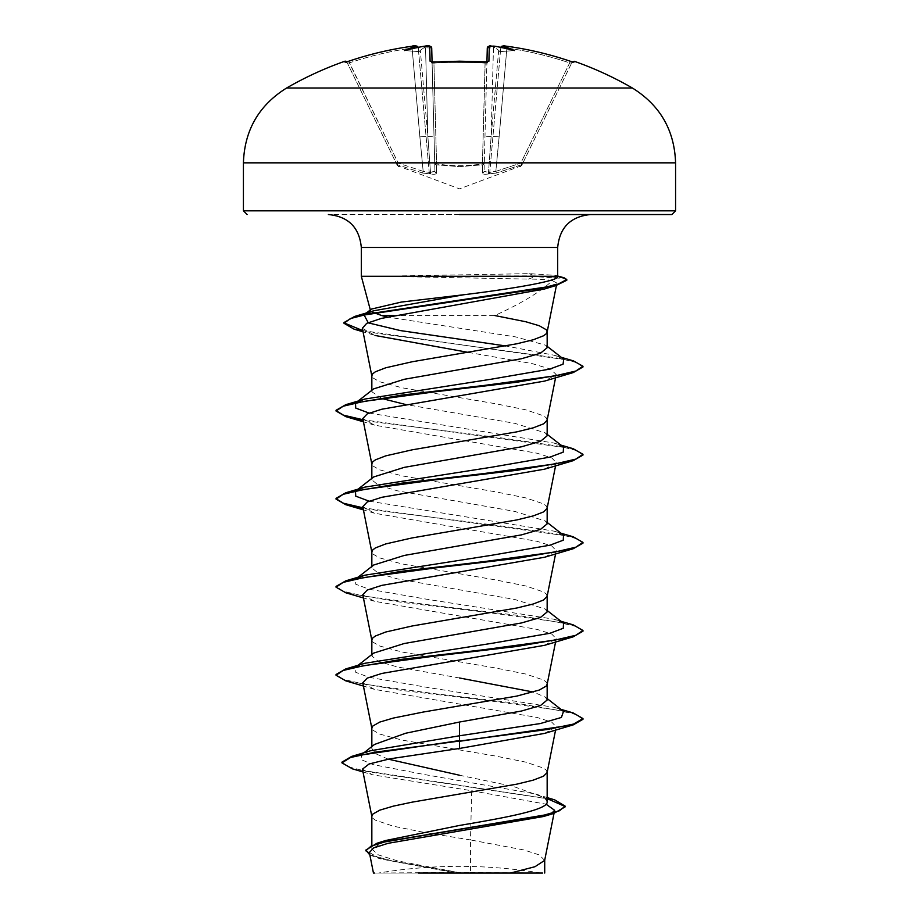<?xml version="1.0" encoding="UTF-8"?>
<svg xmlns="http://www.w3.org/2000/svg" width="919" height="919" viewBox="0 0 919 919"><rect width="100%" height="100%" fill="white"/><g stroke="black" fill="none" stroke-linecap="round" stroke-linejoin="round"><path stroke-width="0.69" stroke-dasharray="4.59 3.45" d="M344.682 61.297L345.107 62.17A1.849 1.849 154 0 1 347.382 63.101L345.728 62.09L346.716 61.849A1.849 1.849 0 0 1 346.968 62.239L347.382 63.101L346.968 62.239M431.873 62.124A1.849 1.758 -1.5 0 1 432.091 62.917L431.562 61.86L432.091 62.917L433.929 63.101L433.802 62.055L433.929 63.101L432.091 62.917L434.94 171.336L431.712 48.052L425.543 47.777L431.712 48.052A1.849 1.838 -1.5 0 0 429.701 46.283L430.092 61.228L433.791 62.17A343.43 308.669 180 0 1 459.5 61.297A343.43 308.669 180 0 1 485.209 62.17L488.908 61.228L489.299 46.283L493.641 46.111L493.457 47.777L487.288 48.052L484.06 171.336L486.932 61.998M482.647 164.8A1.849 1.758 -178.5 0 0 484.279 163.111A1.849 0.816 -178.5 0 1 482.429 163.881C467.139 166.305 451.861 166.305 436.571 163.881C451.861 166.305 467.139 166.305 482.429 163.881L485.071 63.101L486.909 62.917L485.071 63.101L485.198 62.055L482.429 163.881A1.849 0.816 -178.5 0 0 482.59 163.881A1.849 0.816 -178.5 0 0 484.279 163.111A1.849 1.758 1.5 0 1 482.647 164.8L459.5 166.638L436.353 164.8L459.5 166.638L482.647 164.8L482.544 173.025L482.647 164.8M507.162 46.272L506.897 48.052L507.162 46.272A345.084 344.97 180 0 1 570.251 61.228L569.665 62.917A343.235 343.12 0 0 0 506.897 48.052L499.132 136.862L492.986 136.483L499.132 136.862L506.897 48.052L500.74 47.777L506.897 48.052A343.235 343.12 -0 0 1 569.665 62.917L520.797 163.111L521.383 164.8L496.375 173.025L521.383 164.8C520.257 167.235 520.257 167.235 521.383 164.8C520.257 167.235 520.257 167.235 521.383 164.8L520.797 163.111L522.452 163.881L520.797 163.111L495.835 171.336L499.132 136.862L495.835 171.336L488.506 172.416L491.137 136.483L488.506 172.416L489.77 172.416L500.74 47.777L489.77 172.416L495.835 171.336L520.797 163.111L569.665 62.917L571.618 63.101L572.032 62.239L522.463 163.881L571.618 63.101L569.665 62.917L570.251 61.217L573.893 62.17L574.318 61.297M436.456 173.025L436.353 164.8L436.456 173.025C436.307 174.231 434.331 174.541 430.551 173.955C434.331 174.541 436.295 174.242 436.456 173.025A1.849 1.769 -1.5 0 1 434.94 171.336L430.494 172.416L427.863 136.483L430.494 172.416L429.23 172.416L434.94 171.336A1.849 1.769 178.5 0 0 436.456 173.025M422.625 173.025L430.551 173.955L422.625 173.025L397.617 164.8L422.625 173.025L423.165 171.336L419.868 136.862L423.165 171.336L429.23 172.416L418.26 47.777L429.23 172.416L423.165 171.336L422.625 173.025M397.617 164.8C398.743 167.235 398.743 167.235 397.617 164.8C398.743 167.235 398.743 167.235 397.617 164.8L398.203 163.111L396.537 163.881L347.382 63.101L396.537 163.881C397.72 166.305 397.72 166.305 396.537 163.881C397.72 166.305 397.72 166.305 396.537 163.881L398.203 163.111L397.617 164.8A1.849 1.827 -26 0 1 396.537 163.881A1.849 1.827 154 0 0 397.617 164.8M286.636 87.994L632.364 87.994M345.107 62.17L348.749 61.228L349.335 62.917L347.382 63.101L349.335 62.917A343.235 343.12 -0 0 1 412.103 48.052L418.26 47.777L412.103 48.052L419.868 136.862L426.014 136.483L419.868 136.862L412.103 48.052A343.235 343.12 0 0 0 349.335 62.917L398.203 163.111L348.749 61.217A345.084 344.97 180 0 1 411.838 46.283L416.181 46.111L418.145 47.386M429.701 46.283L425.359 46.111L425.543 47.777L425.359 46.111A345.464 344.143 180 0 0 424.486 46.191A345.464 344.143 180 0 0 423.889 46.26C425.302 46.203 425.221 46.766 423.636 47.972L420.328 50.338L423.636 47.972C425.221 46.777 425.302 46.203 423.889 46.26A253.426 133.266 -33.8 0 0 404.498 50.545A253.426 119.987 36.7 0 1 416.192 46.26M459.5 873.05L378.41 873.05L459.5 873.05M535.697 873.05L540.59 873.05L535.697 873.05M361.316 276.274L535.03 275.907L535.03 276.642L528.517 279.1C539.878 279.112 547.804 279.629 552.308 280.64C540.705 291.725 521.521 303.362 494.767 315.539L393.998 315.539M402.062 276.274L535.03 276.642L563.887 278.457L566.793 280.261M402.062 275.907L529.057 273.644L555.237 275.344L557.684 276.274M459.5 214.541L328.393 214.541L459.5 214.541M401.304 276.642L528.517 279.1M371.115 311.633L370.564 310.783L371.437 309.071M547.161 347.715L545.817 345.28L515.789 336.928L387.198 316.998M544.668 860.379L539.327 854.934L523.773 849.937L470.482 839.943L470.482 872.591L458.96 872.591L397.307 860.827L378.456 854.946L371.839 849.064L385.658 840.506M362.442 769.157L372.54 774.786L471.711 790.742L470.482 839.943L423.085 832.177L393.252 826.181L375.389 820.173L372.723 818.174L371.839 816.164M547.161 801.827L544.507 797.646L513.388 786.446L459.5 775.234M547.115 772.58L546.277 770.133L543.611 768.123L525.748 762.127L495.915 756.119L402.097 740.105L379.754 734.097L372.723 730.088L371.839 728.089M547.161 700.014L545.323 697.13L533.33 692.03M547.161 684.058L546.277 682.047L543.611 680.049L525.748 674.041L495.915 668.044L402.097 652.03L379.754 646.023L372.723 642.013L371.839 640.015M547.161 611.939L545.323 609.056L514.801 599.487L397.536 578.913L378.513 573.41L371.839 567.896L373.677 565.024M547.115 596.42L546.277 593.973L543.611 591.974L525.748 585.966L495.915 579.969L402.097 563.944L379.754 557.948L372.723 553.939L371.839 551.94M547.161 523.864L545.312 520.981L514.801 511.412L397.49 490.826L378.502 485.324L371.839 479.821L373.677 476.95M547.115 508.345L546.277 505.898L543.611 503.899L525.748 497.891L495.915 491.883L402.097 475.87L379.754 469.873L372.723 465.864L371.839 463.865M547.161 435.79L545.323 432.906L514.812 423.337L405.474 404.463M547.115 420.27L546.277 417.823L543.611 415.825L525.748 409.817L495.915 403.809L402.097 387.795L379.754 381.799L372.723 377.789L371.839 375.791M388.22 759.151L376.032 753.89L371.839 748.629L374.493 744.459M459.5 677.992L397.513 666.987L378.513 661.485L371.839 655.982L373.677 653.099M381.89 398.524L371.839 391.747L373.677 388.863M471.711 790.742L546.081 804.194M551.653 813.315L543.462 816.52M369.358 852.487L380.948 859.001L453.389 872.476L374.481 873.05M470.482 872.591L542.532 873.05M370.644 750.72L361.42 754.763L361.293 759.668L372.942 764.574L423.567 774.384L535.639 793.993L545.461 798.404L547.161 800.621M341.937 762.138L348.496 766.848L367.244 771.569L554.685 799.875M365.796 850.098L373.16 855.715L393.769 861.333L458.96 872.591M352.494 768.881L547.161 798.634M369.863 854.98L378.352 858.208L452.412 872.28L458.707 872.556M453.389 872.476L452.412 872.28M552.308 280.64L556.903 283.029L544.542 288.991M362.339 328.255L374.975 335.446L363.039 331.816M468.196 352.379L531.883 363.522L550.447 369.093L556.213 374.538L544.611 381.086M362.787 418.582L374.378 425.118L537.121 453.239L551.779 457.938L556.225 462.613L544.611 469.161M362.775 506.656L374.389 513.204L537.11 541.314L551.779 546.012L556.225 550.688L544.611 557.236M362.787 594.731L374.389 601.279L537.121 629.4L551.768 634.076L556.213 638.774L544.622 645.31M362.775 682.806L374.378 689.353L537.133 717.475L551.779 722.162L556.213 726.849L544.611 733.385M557.511 276.906L557.328 276.274M563.519 711.352L554.088 707.308L426.726 687.309L369.059 677.314L355.745 672.317L355.481 667.32L364.912 663.265M563.519 623.277L554.088 619.222L426.715 599.234L369.047 589.228L355.733 584.231L355.481 579.234M356.836 578.177L355.55 579.177L357.307 578.085M563.519 535.203L554.088 531.148L369.059 501.154M356.836 490.103L355.55 491.102L357.307 490.011M563.519 447.128L554.1 443.073L369.059 413.079M356.836 402.028L355.55 403.027L357.307 401.936M563.715 359.203L554.226 355.251L505.818 345.969M364.039 314.849L366.038 313.689M573.18 712.926L517.029 703.322L434.917 693.719L363.89 684.115L343.201 679.313L336.032 674.512M573.192 624.851L517.052 615.248L434.928 605.644L363.901 596.04L343.212 591.239L336.032 586.437M573.192 536.776L363.005 507.805M573.18 448.702L363.005 419.73M573.422 360.868L362.798 330.61M564.105 277.779L535.03 275.907L529.057 273.644M582.968 719.29L575.799 714.488L555.11 709.675L484.083 700.071L401.959 690.468L345.808 680.864M582.968 631.204L575.788 626.402L555.099 621.6L484.06 611.997L401.948 602.393L345.808 592.789M582.968 543.129L577.143 538.81L560.234 534.49L500.418 525.852L363.166 508.563M582.968 455.054L577.155 450.735L560.245 446.416L500.43 437.777L363.166 420.488M582.968 366.98L576.397 362.534L557.879 358.077L362.959 331.368M492.975 873.05L418.363 873.05M500.855 47.386L502.808 46.26A253.426 119.987 -36.7 0 1 514.502 50.545A253.426 133.266 33.8 0 0 495.111 46.26C493.698 46.203 493.779 46.766 495.364 47.972L498.672 50.338L495.364 47.972C493.779 46.777 493.698 46.203 495.111 46.26A345.464 344.143 180 0 0 493.641 46.111L493.457 47.777A343.603 342.305 0 0 1 495.364 47.972A343.603 342.305 -0 0 0 493.457 47.777L491.137 136.483L484.968 136.862L491.137 136.483L493.457 47.777L487.288 48.052A1.849 1.838 -178.5 0 1 489.299 46.283M503.957 45.961L502.119 46.099L500.821 47.386A1.849 1.838 -175 0 0 500.74 47.777A1.849 1.838 -175 0 1 502.819 46.111L505.312 46.065M488.448 173.955C484.669 174.541 482.705 174.242 482.544 173.025C482.693 174.231 484.669 174.541 488.448 173.955L496.375 173.025L488.448 173.955L488.506 172.416L484.06 171.336L488.506 172.416L488.448 173.955A1.849 1.758 -54.5 0 0 489.77 172.416A1.849 1.758 125.5 0 1 488.448 173.955M522.463 163.881C521.28 166.305 521.28 166.305 522.463 163.881C521.28 166.305 521.28 166.305 522.463 163.881L522.452 163.881A1.849 1.827 -154 0 1 521.383 164.8A1.849 1.827 26 0 0 522.463 163.881M419.133 51.625L418.478 50.338L419.133 51.625L420.328 50.338L419.133 51.625L404.498 50.545L419.133 51.625M436.571 163.881A1.849 0.816 178.5 0 1 434.721 163.111A1.849 0.816 178.5 0 0 436.41 163.881A1.849 0.816 178.5 0 0 436.571 163.881L433.929 63.101A341.581 307.015 -0 0 1 459.5 62.239A341.581 307.015 -0 0 1 485.071 63.101A341.581 307.015 0 0 0 433.929 63.101L436.571 163.881M499.867 51.625L500.522 50.338L499.867 51.625L498.672 50.338L499.867 51.625L514.502 50.545L499.867 51.625M427.863 136.483L434.032 136.862L427.863 136.483L420.328 50.338L427.863 136.483L425.543 47.777L427.863 136.483M434.721 163.111A1.849 1.758 -1.5 0 0 436.353 164.8A1.849 1.758 178.5 0 1 434.721 163.111M430.494 172.416L430.551 173.955A1.849 1.758 54.5 0 1 429.23 172.416A1.849 1.758 -125.5 0 0 430.551 173.955L430.494 172.416M482.544 173.025A1.849 1.769 1.5 0 0 484.06 171.336A1.849 1.769 -178.5 0 1 482.544 173.025M496.375 173.025L495.835 171.336L496.375 173.025M573.893 62.17A1.849 1.849 -154 0 0 571.618 63.101L573.272 62.09L571.618 63.101A1.849 1.849 26 0 1 573.157 62.067M487.127 62.124A1.849 1.758 -178.5 0 0 486.909 62.917A1.849 1.758 -178.5 0 1 488.908 61.228M487.438 61.86L486.909 62.917L487.438 61.86L485.209 62.17M418.179 47.386L418.179 47.386A1.849 1.838 -5 0 1 418.26 47.777A1.849 1.838 -5 0 0 416.181 46.111M411.838 46.283L412.103 48.052L411.953 46.26M431.562 61.86L432.091 62.917A1.849 1.758 -1.5 0 0 430.092 61.228M345.843 62.067A1.849 1.849 -26 0 1 347.382 63.101L345.728 62.09M243.42 162.847L675.58 162.847M675.58 210.83L243.42 210.83M557.684 247.464L361.316 247.464M423.165 171.336L398.203 163.111L423.165 171.336M423.636 47.972A343.603 342.305 0 0 1 425.543 47.777A343.603 342.305 0 0 0 423.636 47.972M498.672 50.338L491.137 136.483L498.672 50.338M521.567 165.707L459.5 188.855L397.433 165.707M540.59 873.05A493.882 493.882 0 0 0 378.41 873.05M370.564 310.783L370.334 309.933M371.839 849.064L371.839 845.066M371.839 748.629L371.839 746.55M371.839 655.982L371.839 654.546M371.839 567.896L371.839 566.46M371.839 479.821L371.839 478.385M371.839 391.747L371.839 390.311M554.18 812.591L554.019 813.372M535.639 793.993L547.161 797.589M362.994 771.949L372.54 774.786M378.352 858.208L380.948 859.001M556.903 283.029L556.432 285.384M556.213 374.538L555.57 377.778M556.225 462.613L555.57 465.864M556.225 550.688L555.57 553.939M556.225 638.774L555.57 642.013M556.225 726.849L555.57 730.088M555.237 275.344L557.684 276.01M554.088 707.308L560.946 709.342M554.088 619.222L560.935 621.267M554.088 531.148L560.946 533.192M554.1 443.073L560.946 445.118M554.226 355.251L561.325 357.342M545.323 697.13L547.161 698.578M355.481 667.32L356.836 666.252M547.161 610.503L545.323 609.056M547.161 522.429L545.312 520.981M547.161 434.354L545.323 432.906M547.161 346.325L545.817 345.28M363.993 314.861L365.302 313.85M374.378 425.118L363.43 421.821M374.389 513.204L363.43 509.896M374.389 601.279L363.43 597.97M374.378 689.353L363.43 686.045M363.993 752.741L361.42 754.763M545.461 798.404L544.507 797.646M573.272 62.09L570.251 61.217M487.403 47.466L490.378 45.961M428.622 45.961L425.428 46.088M424.21 46.203L425.359 46.088M412.137 46.226L415.089 45.961"/><path stroke-width="1.38" d="M415.997 46.007L411.838 46.283A345.084 344.97 180 0 0 348.749 61.228L345.107 62.17L344.682 61.297A1.849 1.849 0 0 1 346.716 61.849M494.514 46.191L495.111 46.26A345.464 344.143 180 0 0 493.641 46.111L489.299 46.283L488.908 61.228L485.209 62.17A343.43 308.669 180 0 0 459.5 61.297A343.43 308.669 180 0 0 433.791 62.17L431.562 61.86L432.091 62.917M632.364 87.994L286.636 87.994C258.917 105.248 244.511 130.199 243.42 162.847L675.58 162.847C674.489 130.199 660.083 105.248 632.364 87.994A345.716 345.716 0 0 0 574.318 61.297L573.893 62.17L570.251 61.228A345.084 344.97 180 0 0 507.162 46.283L502.819 46.111A1.849 1.838 -175 0 0 500.821 47.386M433.791 62.17L430.092 61.228A1.849 1.758 -1.5 0 1 431.873 62.124M430.092 61.228L429.701 46.283L425.359 46.111A345.464 344.143 180 0 0 423.889 46.26L423.889 46.26A253.426 133.266 -33.8 0 0 404.498 50.545A253.426 119.987 36.7 0 1 416.192 46.26L416.181 46.111A1.849 1.838 -5 0 1 418.179 47.386L418.076 47.133M459.5 214.541L671.869 214.541L459.5 214.541M393.998 315.539L381.684 315.539L371.115 311.633M365.302 313.85L371.437 309.071L401.235 302.075L463.785 294.746C516.363 288.359 562.152 280.1 557.328 276.274M557.511 276.906L557.684 276.274L361.316 276.274L361.316 247.464L557.684 247.464C559.637 227.464 570.607 216.493 590.607 214.541M356.836 402.028L373.677 388.875L404.188 379.306L521.464 358.732L540.487 353.218L547.161 347.715L547.161 331.977M371.839 390.311L371.839 375.791L372.723 373.78L375.389 371.781L385.75 367.784L412.103 361.776L516.903 343.763L533.25 339.754L543.611 335.757L546.277 333.746L547.161 331.748L546.277 329.749L539.246 325.74L525.748 321.742L494.767 315.539M371.839 845.066L371.839 816.164L372.723 814.165L379.754 810.167L393.252 806.158L412.103 802.161L516.903 784.137L533.25 780.139L543.611 776.13L547.115 772.58L555.57 730.088M547.161 797.589L554.685 799.875L565.139 806.124L559.43 810.765L543.129 815.406L376.997 843.228L385.658 840.506L459.5 825.446C506.254 817.577 548.333 809.731 547.161 801.827L547.161 772.351M363.993 752.741L374.493 744.459L405.578 733.259L459.5 722.035L521.51 711.019L540.498 705.516L547.161 700.014L547.161 684.058L546.277 686.056L539.246 690.054L516.903 696.062L423.085 712.076L393.252 718.084L379.754 722.081L372.723 726.09L371.839 728.089L371.839 746.55M533.33 692.03L459.5 677.992M356.836 666.252L373.677 653.099L404.188 643.53L521.464 622.956L540.475 617.453L547.161 611.939L547.161 596.201M371.839 654.546L371.839 640.015L372.723 638.016L375.389 636.017L385.75 632.008L412.103 626L516.903 607.987L533.25 603.99L543.611 599.981L547.115 596.42L555.57 553.939M356.836 578.177L373.677 565.024L404.199 555.455L521.51 534.869L540.498 529.367L547.161 523.864L547.161 508.127M371.839 566.46L371.839 551.94L372.723 549.941L375.389 547.931L385.75 543.933L412.103 537.925L516.903 519.913L533.25 515.904L543.611 511.906L547.115 508.345L555.57 465.864M356.836 490.103L373.677 476.95L404.188 467.38L521.487 446.795L540.487 441.292L547.161 435.79L547.161 420.052M371.839 478.385L371.839 463.865L372.723 461.866L375.389 459.856L385.75 455.858L412.103 449.851L516.903 431.838L533.25 427.829L543.611 423.831L547.115 420.27L555.57 377.778M459.5 775.234L388.22 759.151M405.474 404.463L381.89 398.524M546.081 804.194L554.639 810.305L551.653 813.315M565.139 806.124L565.139 806.859L553.652 813.487L543.462 816.52L387.956 843.343L373.7 847.904L369.358 852.487L373.459 873.05L374.481 873.05M542.532 873.05L418.363 873.05M510.413 873.05L534.961 866.72L544.668 860.379L554.019 813.372M387.198 316.998L381.684 315.539M459.5 722.035L459.5 735.774L370.644 750.72L351.667 756.417L341.937 762.138L341.937 762.862L352.494 768.881L362.994 771.949M547.161 800.621L547.161 801.827M547.161 698.578L563.519 711.352L561.406 717.452L540.269 723.563L459.5 735.774L459.5 740.565L351.667 756.417M376.997 843.228L365.796 850.098L369.863 854.98M544.611 733.385L459.5 748.457L459.5 741.3L573.192 724.896L582.968 719.29L582.968 718.555L573.571 724.057L546.805 729.56L375.653 752.087L350.621 757.474L341.937 762.862M547.161 798.634L565.105 806.491M553.652 813.487L386.244 841.494L371 846.158L365.796 850.833M459.5 748.457L389.909 758.83L369.07 763.999L362.442 769.157L371.885 816.612M362.959 331.368L353.976 329.117L343.993 323.27L350.461 318.548L368.99 313.827L556.075 285.487L544.542 288.991L381.27 318.422L366.715 323.339L362.339 328.255L371.885 376.239M374.975 335.446L468.196 352.379M363.166 420.488L345.82 416.64L336.032 411.011L343.212 406.209L363.901 401.408L434.928 391.804L517.052 382.201L573.192 372.597L544.611 381.086L381.867 409.208L367.209 413.895L362.787 418.582L371.885 464.313M363.166 508.563L345.82 504.715L336.032 499.097L343.201 494.296L363.901 489.494L434.928 479.879L517.052 470.275L573.192 460.672L544.611 469.161L381.879 497.282L367.221 501.969L362.775 506.656L371.885 552.388M363.43 597.97L345.808 592.789L336.032 587.172L343.201 582.37L363.89 577.569L434.917 567.965L517.029 558.361L573.18 548.746L544.611 557.236L381.902 585.357L367.232 590.044L362.787 594.731L371.885 640.463M363.43 686.045L345.808 680.864L336.032 675.247L343.201 670.445L363.901 665.643L434.917 656.04L517.041 646.436L573.18 636.833L544.622 645.31L381.879 673.432L367.221 678.119L362.775 682.806L371.885 728.537M336.032 675.247L336.032 674.512L345.808 668.894L364.912 663.265L492.274 643.266L549.941 633.271L563.267 628.274L563.519 623.277L547.161 610.503M357.307 578.085L364.912 575.191L492.274 555.191L549.941 545.197L563.255 540.2L563.519 535.203L547.161 522.429M369.059 501.154L355.733 496.157L355.481 491.16M357.307 490.011L364.912 487.116L492.285 467.116L549.941 457.122L563.255 452.125L563.519 447.128L547.161 434.354M369.059 413.079L355.745 408.082L355.481 403.085M357.307 401.936L364.912 399.041L491.722 379.122L549.493 369.162L563.071 364.177L563.715 359.203L547.161 346.325M505.818 345.969L400.385 330.576L368.289 322.879L364.039 314.849M366.038 313.689L373.907 310.737L463.785 294.746M582.968 718.555L573.18 712.926L560.946 709.342M345.808 668.894L401.948 659.291L484.072 649.687L555.11 640.084L575.799 635.27L582.968 630.468L573.192 624.851L560.935 621.267M336.032 587.172L336.032 586.437L345.82 580.819L401.971 571.216L484.083 561.612L555.11 551.997L575.799 547.196L582.968 542.394L573.192 536.776L560.946 533.192M363.005 507.805L343.511 503.267L336.067 498.73M336.032 499.097L336.032 498.362L345.82 492.745L401.959 483.141L484.072 473.538L555.099 463.923L575.788 459.121L582.968 454.319L573.18 448.702L560.946 445.118M363.005 419.73L343.511 415.193L336.067 410.655M336.032 411.011L336.032 410.288L345.808 404.67L401.948 395.067L484.072 385.452L555.099 375.848L575.788 371.046L582.968 366.244L573.422 360.868L561.325 357.342M362.798 330.61L344.039 322.902M343.993 323.27L343.993 322.535L354.573 316.469L538.867 288.761L558.028 284.143L566.793 279.525L564.105 277.779L557.684 276.01M573.18 636.833L582.968 631.204L582.968 630.468M573.18 548.746L582.968 543.129L582.968 542.394M573.192 460.672L582.968 455.054L582.968 454.319M573.192 372.597L582.968 366.98L582.968 366.244M556.075 285.487L566.793 280.261L566.793 279.525M505.312 46.065L507.162 46.283C505.301 47.03 504.485 43.779 500.74 47.777M494.79 46.203L495.111 46.26A253.426 133.266 33.8 0 1 514.502 50.545A253.426 119.987 -36.7 0 0 502.808 46.26L500.729 47.972M429.701 46.283A1.849 1.838 -1.5 0 1 431.712 48.052L432.068 61.998M486.932 61.998L487.288 48.052A1.849 1.838 -178.5 0 1 489.299 46.283M573.157 62.067A1.849 1.849 26 0 1 573.893 62.17M488.908 61.228A1.849 1.758 -178.5 0 0 487.127 62.124M485.209 62.17L431.562 61.86M418.271 47.972L416.192 46.26M418.26 47.777C416.881 45.617 414.745 45.111 411.838 46.272L411.838 46.283C390.345 49.27 369.312 54.255 348.749 61.217L345.866 62.078M345.107 62.17A1.849 1.849 -26 0 1 345.843 62.067M247.131 214.541L243.42 210.83L675.58 210.83L675.58 162.847M486.909 62.917L487.438 61.86L459.5 61.194L433.802 62.055M344.682 61.297A345.716 345.716 0 0 0 286.636 87.994M675.58 210.83L671.869 214.541M361.316 247.464C359.363 227.464 348.393 216.493 328.393 214.541M370.334 309.933L361.316 276.274M557.684 276.274L557.684 247.464M554.639 810.305L554.18 812.591M544.714 873.05L544.714 859.92M556.432 285.384L547.115 332.196M555.57 642.013L547.115 684.494M364.912 575.191L345.82 580.819M364.912 487.116L345.82 492.745M364.912 399.041L345.808 404.67M373.907 310.737L354.573 316.469M363.039 331.816L353.976 329.117M363.43 421.821L345.82 416.64M363.43 509.896L345.82 504.715M544.611 733.396L573.192 724.896M243.42 210.83L243.42 162.847M570.251 61.217C549.688 54.255 528.655 49.27 507.162 46.272C528.655 49.27 549.688 54.255 570.251 61.217L573.134 62.078M574.318 61.297L572.032 62.239M490.378 45.961L491.102 45.95C489.448 47.11 491.849 43.538 487.288 48.052M507.162 46.272L503.957 45.961M431.712 48.052C430.287 45.743 428.174 45.088 425.359 46.088L425.428 46.088M431.689 47.811L430.735 46.421L428.622 45.961M345.728 62.09L348.749 61.217C369.312 54.255 390.345 49.27 411.838 46.272M415.089 45.961L417.858 46.766"/></g></svg>
